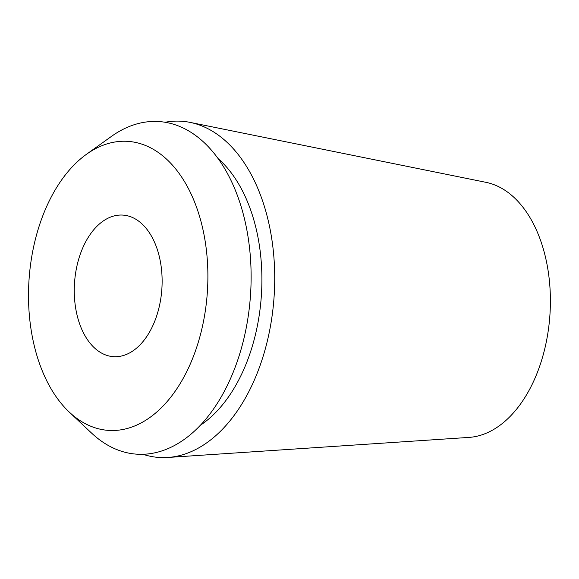 <?xml version="1.0" encoding="UTF-8"?>
<svg xmlns="http://www.w3.org/2000/svg" width="579" height="579" viewBox="0 0 579 579"><rect width="100%" height="100%" fill="white"/><g stroke="black" fill="none" stroke-linecap="round" stroke-linejoin="round"><path stroke-width="0.87" d="M167.744 457.475L468.968 437.406A128.248 79.135 -86.2 0 0 500.242 425.095A128.248 79.135 -86.2 0 0 550.05 289.015A128.248 79.135 -86.2 0 0 486.005 182.342L190.122 122.393A168.489 103.959 93.8 0 1 274.265 262.533A168.489 103.959 93.8 0 1 208.831 441.307A168.489 103.959 93.8 0 1 167.744 457.475A168.489 103.959 93.8 0 1 142.962 454.283M165.138 122.256A168.489 103.959 93.8 0 1 190.122 122.393M134.386 349.854A70.942 43.772 -86.2 0 0 161.729 271.703A70.942 43.772 -86.2 0 0 122.922 215.091A70.942 43.772 -86.2 0 0 102.005 221.902A70.942 43.772 -86.2 0 0 74.662 300.052A70.942 43.772 -86.2 0 0 113.47 356.664A70.942 43.772 -86.2 0 0 134.386 349.854M85.142 155.259A144.837 89.369 93.8 0 1 86.43 154.318A144.837 89.369 93.8 0 1 201.832 224.753A144.837 89.369 93.8 0 1 151.242 416.489A144.837 89.369 93.8 0 1 69.219 412.045A144.837 89.369 93.8 0 1 28.95 281.032A144.837 89.369 93.8 0 1 85.142 155.259M69.219 412.045L91.54 433.056A166.687 102.852 -86.2 0 0 185.939 438.173A166.687 102.852 -86.2 0 0 244.15 217.516A166.687 102.852 -86.2 0 0 111.349 136.463L86.43 154.318M200.312 425.312A147.797 91.192 -86.2 0 0 204.105 422.641A147.797 91.192 -86.2 0 0 261.57 292.178A147.797 91.192 -86.2 0 0 218.131 158.595"/></g></svg>
